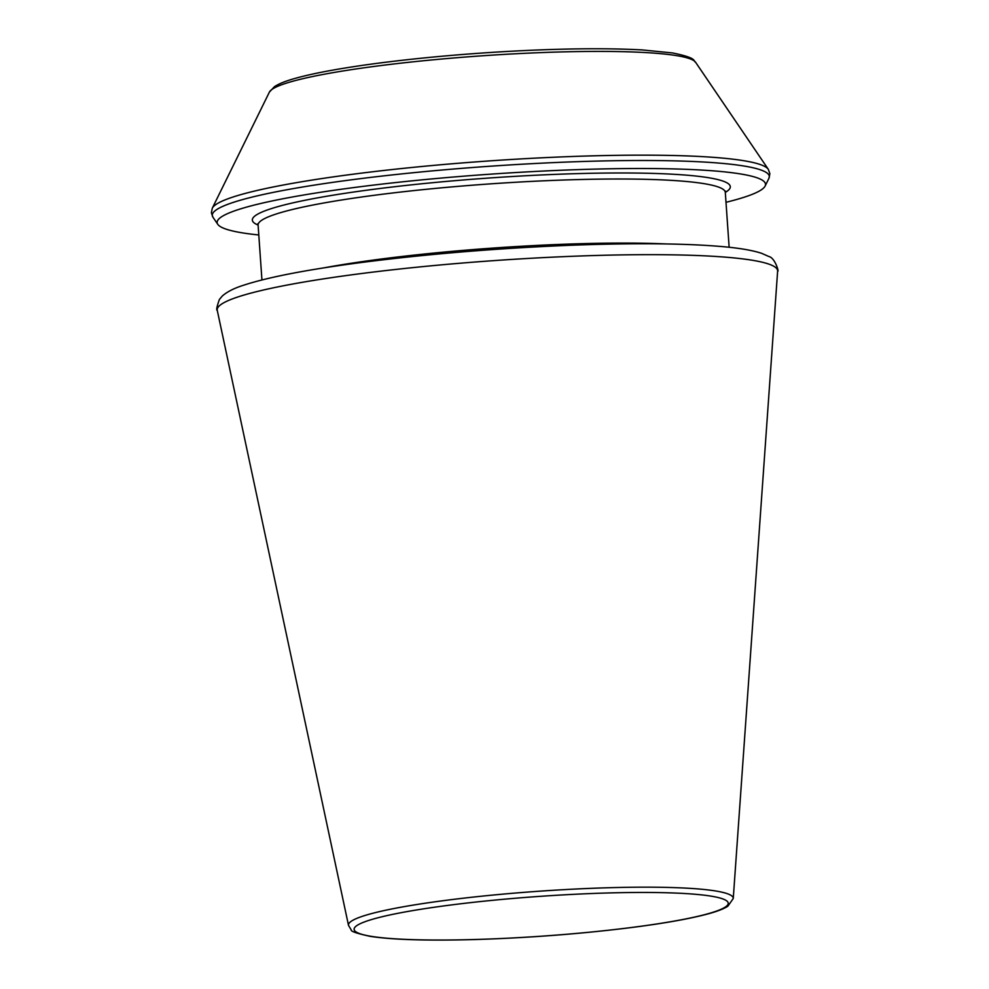 <?xml version="1.0" encoding="UTF-8"?>
<svg xmlns="http://www.w3.org/2000/svg" width="989" height="989" viewBox="0 0 989 989"><rect width="100%" height="100%" fill="white"/><g stroke="black" fill="none" stroke-linecap="round" stroke-linejoin="round"><path stroke-width="1.48" d="M726 202.3A274.868 29.213 176 0 0 765.127 186.043A274.868 29.213 176 0 0 489.295 174.249A274.868 29.213 176 0 0 217.778 224.318A274.868 29.213 176 0 0 242.268 232.848A274.868 29.213 176 0 0 258.797 234.974M666.178 243.937A234.17 24.886 176 0 0 323.836 267.871M729.14 247.275L725.308 192.385A234.17 24.886 176 0 0 489.963 183.905A234.17 24.886 176 0 0 258.104 225.059L257.696 223.873M725.308 192.398A239.561 25.454 176 0 0 489.555 177.983A239.561 25.454 176 0 0 258.104 225.072L261.937 279.936M768.935 178.304A279.207 29.67 176 0 0 488.739 166.325A279.207 29.67 176 0 0 212.932 217.184L211.374 212.783L212.301 208.197A279.207 29.67 176 0 1 438.214 164.978A279.207 29.67 176 0 1 743.444 160.651A279.207 29.67 176 0 1 768.305 169.317L769.875 173.73L768.935 178.304L765.127 186.043M768.305 169.317L695.588 62.27A214.007 22.747 176 0 0 676.525 55.619A214.007 22.747 176 0 0 442.578 58.944A214.007 22.747 176 0 0 269.416 92.064L212.301 208.197M371.246 936.348A187.539 19.928 176 0 0 693.907 917.223A187.539 19.928 176 0 0 558.377 895.169A187.539 19.928 176 0 0 371.246 936.348M733.257 898.506A192.867 20.497 176 0 0 539.425 891.2A192.867 20.497 176 0 0 348.511 925.407L351.243 929.944C350.675 931.341 356.93 933.468 370.01 936.323C392.41 939.773 427.297 940.848 474.671 939.55C529.387 937.844 582.336 933.764 633.492 927.274C663.594 923.367 687.38 919.189 704.86 914.726C715.566 912.019 723.231 909.188 727.842 906.245L733.257 898.506L777.626 271.159A280.901 29.855 176 0 0 495.328 260.527A280.901 29.855 176 0 0 217.259 310.348L348.511 925.407M725.308 192.385L725.543 191.161M217.778 224.318L212.932 217.184M269.416 92.064L274.423 86.698C278.849 83.756 285.685 81.011 294.932 78.44C313.204 73.31 339.276 68.451 373.15 63.865C412.5 58.611 455.051 54.593 500.805 51.824C557.499 48.523 604.613 47.892 642.145 49.92L672.557 52.949C698.222 58.153 692.819 60.922 695.588 62.27M777.626 271.159C779.406 272.643 774.931 257.597 768.812 256.497L761.654 253.332C752.79 250.402 739.97 248.177 723.182 246.681C686.527 243.43 637.386 242.898 575.771 245.074C502.14 247.905 431.587 253.592 364.1 262.147C308.741 269.317 268.489 277.044 243.356 285.302C234.22 288.182 227.235 291.73 222.377 295.934L219.397 299.457C216.851 306.59 216.134 310.212 217.259 310.348"/></g></svg>
